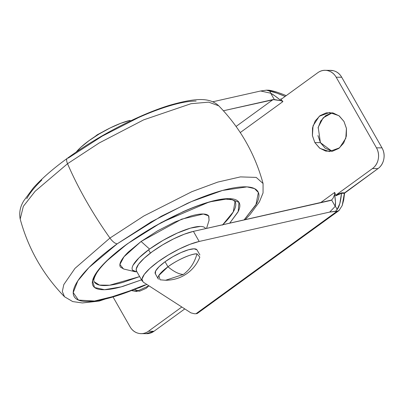 <?xml version="1.0" encoding="UTF-8"?>
<svg xmlns="http://www.w3.org/2000/svg" width="404" height="404" viewBox="0 0 404 404"><rect width="100%" height="100%" fill="white"/><g stroke="black" fill="none" stroke-linecap="round" stroke-linejoin="round"><path stroke-width="0.61" d="M94.743 136.729L97.263 134.774L96.011 135.911L97.263 134.774L109.933 128.063M158.504 279.169A24.013 6.07 -29.7 0 1 167.953 266.791C173.972 271.766 179.108 274.316 183.355 274.442L165.544 280.265M196.96 253.858C194.622 262.56 190.087 269.423 183.355 274.442C179.108 274.316 173.972 271.766 167.953 266.791A24.013 6.07 -29.7 0 1 196.96 253.858L199.839 257.101C197.162 263.751 192.986 269.15 187.31 273.301C180.987 277.881 173.74 280.204 165.574 280.265L183.355 274.442C190.087 269.423 194.622 262.56 196.96 253.858C192.279 253.237 176.326 260.348 167.953 266.791L165.074 261.747A24.013 6.07 150.3 0 0 155.631 274.124M155.363 273.816L155.651 270.968L159.06 266.731L165.074 261.747L167.953 266.791L158.863 275.432L160.04 279.805L165.574 280.265M196.697 249.531A24.013 6.07 150.3 0 0 165.074 261.747L172.776 256.772L180.992 252.566L188.476 249.773L194.082 248.814L196.96 249.839M332.341 112.797L323.149 117.847L318.201 127.29L320.407 142.647L314.862 142.607L312.423 135.719L313.024 125.841L319.317 116.221L329.573 112.524L338.916 115.701L343.986 121.463L339.299 115.988L333.108 112.963L326.356 112.837L320.074 115.64L315.211 120.932L312.514 127.917L312.393 135.527L314.862 142.607L319.554 148.076L325.74 151.106L332.492 151.227L338.779 148.43L343.637 143.137L346.334 136.153L346.455 128.538L343.986 121.463L346.425 128.346L345.824 138.229L339.532 147.849L329.28 151.54L319.933 148.369L314.862 142.607L320.407 142.647L332.053 151.313L325.094 148.117L320.407 142.647L317.938 135.567M134.886 289.602L139.4 291.203L134.886 289.602M148.919 285.8L136.628 291.435L132.113 290.723L139.845 291.117L146.127 288.32L148.919 285.8M76.149 152.121L80.78 147.324L89.082 140.612L99.248 133.911L110.226 127.922L120.877 123.25L130.108 120.387A39.021 9.868 150.3 0 0 76.154 152.121M212.701 101.788L260.646 90.991L266.443 90.178L268.024 90.193L266.443 90.178L276.77 93.107L285.153 96.399C278.442 93.582 273.114 91.708 269.18 90.784A6.004 3.606 102.5 0 1 270.7 93.208L260.646 90.991L212.701 101.788M282.906 101.601L281.149 100.742C276.518 96.95 273.038 94.44 270.7 93.208A6.004 3.606 -77.5 0 0 269.18 90.784L266.443 90.178L260.646 90.991L270.7 93.208L274.301 99.52L281.149 100.742L273.069 99.576L236.072 126.442L273.069 99.576L223.412 110.762L274.301 99.52L270.7 93.208L275.058 96.006L281.149 100.742L282.906 101.601L240.264 132.562L282.906 101.601L280.659 99.031L281.765 98.864L317.771 72.72A15.009 13.312 90.4 0 1 325.21 70.326A15.009 13.312 90.4 0 1 336.163 77.199L376.452 147.829A15.009 13.312 90.4 0 1 372.443 168.574L336.441 194.718L341.759 192.824L344.617 192.844L343.713 199.94L342.218 205.535L344.375 193.329L341.516 193.309L339.809 203.626L337.012 209.701L335.507 211.262L337.087 211.272L329.709 212.07L199.172 241.466L189.941 244.329L179.29 249L168.311 254.995L158.146 261.691L149.839 268.408L144.253 274.437L141.961 279.174L143.198 282.113L190.905 312.858L194.38 313.736L195.96 313.751L337.087 211.272L339.209 210.403M142.112 280.831A39.021 9.868 -29.7 0 1 160.651 259.918A39.021 9.868 -29.7 0 1 199.172 241.466L329.709 212.07L335.229 206.338L331.628 200.031L193.415 231.376L184.189 234.239L173.533 238.91L162.554 244.905L152.389 251.601L144.087 258.318L138.496 264.347L136.204 269.084L136.572 271.175M286.239 95.617L280.639 93.42M277.735 92.425L272.144 90.824L268.024 90.193C269.796 90.153 273.033 90.895 277.735 92.425L283.608 94.546M197.42 313.161L195.96 313.751L194.38 313.736L190.905 312.858L143.198 282.113M281.765 98.864L317.771 72.72C320.862 70.473 324.205 69.786 327.796 70.665C331.386 71.538 334.179 73.715 336.163 77.199L376.452 147.829C378.437 151.313 379.038 155.08 378.255 159.131C377.472 163.181 375.538 166.327 372.443 168.574L336.441 194.718L335.85 195.783L334.704 192.41L334.598 194.45C335.557 200.45 335.764 204.414 335.229 206.338L331.628 200.031L333.214 197.965L334.598 194.45L335.477 201.934L335.229 206.338A6.004 4.722 43.9 0 1 337.012 209.701C339.234 207.045 340.739 201.576 341.516 193.309L344.375 193.329L377.987 168.614L372.443 168.574L377.987 168.614A15.009 13.312 -89.6 0 0 381.992 147.869L376.452 147.829L381.992 147.869L341.708 77.24L336.163 77.199L341.708 77.24A15.009 13.312 -89.6 0 0 330.755 70.367M181.815 307L148.43 331.24L153.974 331.28L184.779 308.909L153.974 331.28L148.43 331.24A15.009 13.312 90.4 0 1 140.991 333.633A15.009 13.312 90.4 0 1 130.037 326.76L113.292 297.4L130.037 326.76C132.022 330.24 134.815 332.421 138.405 333.295C141.996 334.169 145.339 333.482 148.43 331.24L181.815 307M146.536 333.674A15.009 13.312 -89.6 0 0 153.974 331.28L146.011 333.669M338.299 194.415L335.845 195.788L336.431 194.723L341.759 192.824L341.516 193.309L341.759 192.824L344.617 192.844L377.987 168.614C381.078 166.372 383.017 163.221 383.8 159.171C384.583 155.121 383.982 151.354 381.992 147.869L341.708 77.24C339.719 73.76 336.931 71.579 333.34 70.705L329.659 70.362M318.059 127.957L320.756 120.973L325.619 115.68L331.901 112.883M334.704 192.41L320.438 202.773L334.704 192.41M130.108 120.387L130.431 120.948M334.598 194.45L333.214 197.965L331.623 200.036L330.618 200.475L193.415 231.376L199.172 241.466L193.415 231.376A39.021 9.868 150.3 0 0 152.389 251.601A39.021 9.868 150.3 0 0 136.355 270.741M342.218 205.535L338.956 210.595L337.087 211.272L195.96 313.751L197.142 313.57M280.699 99.071L281.224 99.121M335.84 195.763L341.516 193.309L339.749 193.763M337.012 209.701A6.004 4.722 -136.1 0 0 335.229 206.338L329.709 212.07L335.507 211.262L337.012 209.701M67.311 158.338A9.004 3.479 54 0 0 67.539 163.716L99.137 143.001L143.683 119.847L191.047 103.692L208.666 102.151L218.756 105.823L208.666 102.151L191.047 103.692L143.683 119.847L99.137 143.001L67.539 163.716A180.088 69.584 54 0 0 109.944 238.062L143.834 215.994L191.89 191.673L217.746 182.098L240.42 176.896L256.227 177.406L263.065 183.502L256.227 177.406L240.42 176.896L217.746 182.098L191.89 191.673L143.834 215.994L109.944 238.062A9.004 3.479 54 0 0 117.231 243.804L161.277 216.246L191.511 201.556L222.584 190.425L247.021 186.89L254.54 188.618L258.378 192.501L255.919 204.919L244.031 219.978L256.479 203.884C259.307 198.47 259.727 194.289 257.752 191.329C255.772 188.375 251.541 186.875 245.061 186.825C238.582 186.774 230.351 188.183 220.357 191.047C210.363 193.915 199.374 198.016 187.385 203.358L151.172 221.882L117.231 243.804C106.762 251.404 97.925 258.732 90.728 265.776C83.532 272.821 78.522 279.048 75.7 284.456C72.877 289.87 72.452 294.056 74.432 297.011C76.412 299.965 80.638 301.465 87.118 301.515C93.597 301.566 101.833 300.157 111.827 297.294C121.821 294.425 132.81 290.325 144.799 284.982L118.943 295.092L94.556 301.025L78.427 300.081L73.225 292.567L77.866 280.8L88.92 267.579L117.231 243.804A9.004 3.479 -126 0 1 109.944 238.062L74.982 268.372L63.812 284.573L62.317 291.471L64.509 296.753L62.317 291.471L63.812 284.573L74.982 268.372L109.944 238.062A180.088 69.584 -126 0 1 67.539 163.716L35.163 191.233L23.336 206.343L20.2 219.074L23.336 206.343L35.163 191.233L67.539 163.716A9.004 3.479 -126 0 1 67.311 158.338A9.004 3.479 -126 0 1 68.311 158.035L102.252 136.118L138.466 117.594C150.455 112.251 161.443 108.151 171.437 105.282C181.431 102.419 189.668 101.01 196.142 101.061M127.285 243.88L105.868 261.691L97.112 271.675L92.526 280.896L94.566 287.491L104.484 289.708L121.19 286.865L141.521 279.851L122.993 286.36C115.054 288.638 108.514 289.754 103.368 289.719C98.222 289.678 94.864 288.486 93.294 286.138C91.723 283.79 92.056 280.467 94.299 276.169C96.541 271.872 100.52 266.923 106.237 261.327C111.953 255.732 118.968 249.919 127.285 243.88A3 1.161 54 0 0 127.624 243.774A3 1.161 -126 0 1 127.285 243.88L154.242 226.472L183.002 211.757C192.521 207.515 201.253 204.252 209.191 201.98C217.125 199.702 223.67 198.586 228.816 198.627C233.961 198.662 237.32 199.859 238.89 202.202C240.461 204.55 240.122 207.873 237.88 212.171L229.649 223.22L238.188 211.57L238.976 202.338L228.997 198.627L209.282 201.955L161.469 222.422L127.285 243.88M94.455 282.118C95.97 284.381 99.207 285.532 104.166 285.567C109.13 285.603 115.438 284.527 123.094 282.33L139.658 276.583L109.651 285.219L99.49 285.088L94.258 281.8C93.178 280.649 94.066 277.599 96.92 272.649C102.283 264.484 112.514 254.858 127.608 243.784C152.141 225.816 186.178 208.479 209.211 202.162C215.721 200.344 221.175 199.339 225.568 199.142L232.441 199.763L235.047 201.495L233.249 211.933L222.69 224.786M135.582 271.821A42.021 10.625 -29.7 0 1 149.566 249.071L141.092 241.471L123.967 256.787L119.902 264.494L123.538 268.978L135.113 271.725M205.591 228.634L205.368 228.23C204.581 227.058 202.904 226.462 200.328 226.442L190.516 228.119L177.427 233.007L163.044 240.365L149.566 249.071L139.042 257.792L133.073 265.216C131.951 267.362 131.785 269.024 132.568 270.2L137.027 271.973M206.54 228.422L209.105 220.175L208.595 215.832L203.348 214.009L181.643 219.16L141.092 241.471L149.566 249.071A42.021 10.625 -29.7 0 1 200.283 226.442M222.367 225.104C227.881 219.705 231.714 214.938 233.881 210.792C236.042 206.646 236.365 203.444 234.85 201.182M123.846 269.049L120.453 267.13C119.498 265.701 119.7 263.686 121.064 261.075C122.427 258.464 124.841 255.464 128.31 252.066L141.092 241.471L157.459 230.901L174.922 221.968L190.819 216.034C195.637 214.65 199.611 213.974 202.732 213.994C205.858 214.019 207.898 214.741 208.853 216.17L209.03 220.422M26.78 198.692C29.603 193.284 34.613 187.052 41.809 180.012M158.181 278.77L155.303 273.725M150.429 253.061L148.571 249.798M199.899 254.974L197.021 249.93M329.608 151.545L329.28 151.54M136.956 291.435L136.628 291.435M325.735 70.331L330.618 70.367M142.087 333.638L146.667 333.674M142.269 281.159L136.512 271.069M338.956 210.595L197.208 313.524M146.803 284.441L139.925 287.486L99.152 301.076L82.365 302.95L72.705 301.571L64.509 296.753C43.061 274.669 28.295 248.778 20.2 219.074C18.968 212.595 20.22 206.419 23.957 200.551L33.38 187.865C41.824 178.482 53.141 168.63 67.337 158.317C98.005 135.921 139.304 114.468 169.796 105.227C195.071 98.041 209.449 97.076 218.756 105.823C240.198 127.906 254.969 153.798 263.065 183.502L263.049 192.94L259.378 201.894L249.985 214.595L245.152 219.726"/></g></svg>
